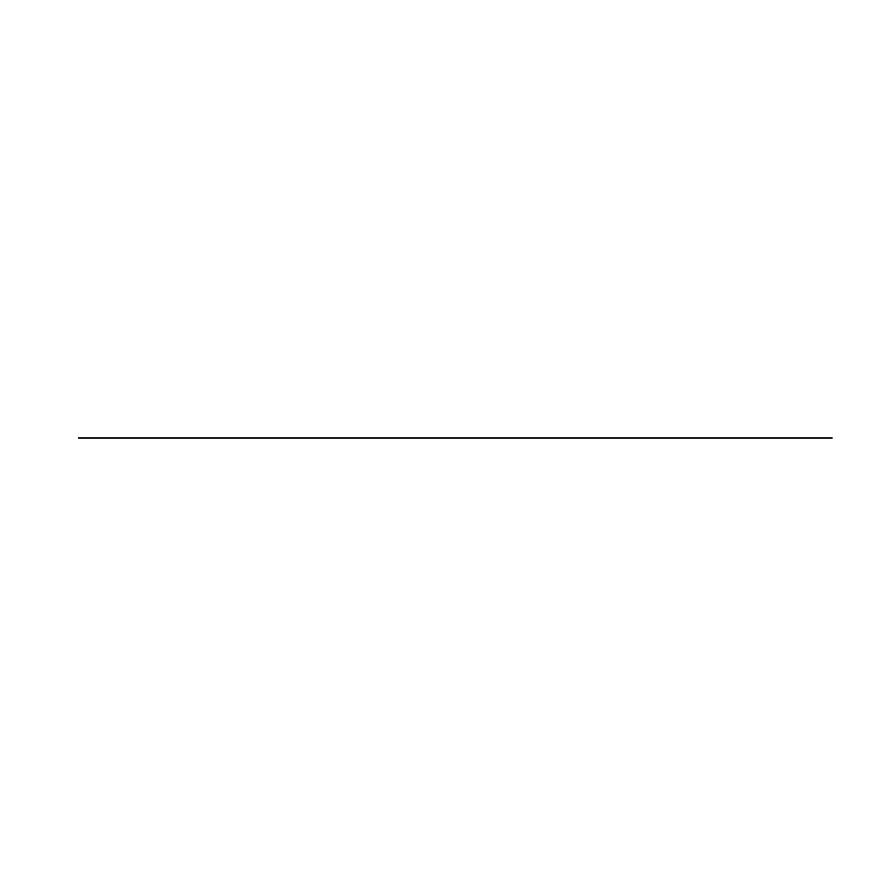 <?xml version="1.0" encoding="UTF-8"?>
<svg xmlns="http://www.w3.org/2000/svg" width="876" height="876" viewBox="0 0 876 876"><rect width="100%" height="100%" fill="white"/><g stroke="black" fill="none" stroke-linecap="round" stroke-linejoin="round"><path stroke-width="1.31" d="M109.5 438L766.5 438L109.5 438M322.631 438L355.218 438L322.631 438M832.2 438L577.81 438L832.2 438M269.403 438L650.419 438L269.403 438M136.306 438L78.49 438L136.306 438M686.083 438L797.51 438L686.083 438M739.694 438L797.51 438L739.694 438M506.328 438L369.672 438L506.328 438"/></g></svg>
